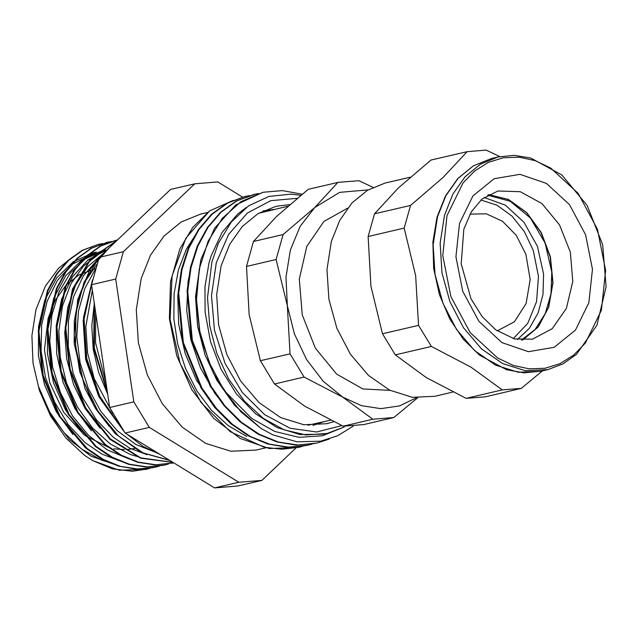 <?xml version="1.0" encoding="UTF-8"?>
<svg xmlns="http://www.w3.org/2000/svg" width="638" height="638" viewBox="0 0 638 638"><rect width="100%" height="100%" fill="white"/><g stroke="black" fill="none" stroke-linecap="round" stroke-linejoin="round"><path stroke-width="0.96" d="M297.037 198.362L270.847 200.659L247.353 213.02L228.619 234.361L216.29 262.8L211.457 295.633L214.456 330.149L225.023 363.349L242.233 392.354L264.595 414.62L290.162 428.226L316.703 431.99L341.928 425.57M353.117 426.16L337.654 435.738L320.739 441.217L296.925 441.815L272.952 434.885L261.078 428.497L241.108 411.973L223.994 390.408L251.579 418.392L274.771 431.455L299.055 437.373L322.525 435.77L344.361 426.902L327.19 433.465L305.825 434.996L284.125 429.868L263.287 418.376L244.466 401.158L228.715 379.171L216.912 353.643L209.703 325.986L207.502 297.739L211.896 261.875L218.276 243.509L231.363 221.912L248.541 205.883L268.917 196.424L291.151 194.096L300.745 195.332M233.189 200.396L209.583 210.963L192.835 227.303L179.932 248.716L170.482 281.829L169.357 318.537L176.718 355.669L191.958 389.946L213.754 418.392L240.279 438.481L269.228 448.474L298.121 447.485L300.155 446.983M246.778 436.464L228.213 425.602L211.322 410.154L196.863 390.831L185.475 368.477L177.683 344.105L173.823 318.809L174.07 293.711L178.417 269.946L186.328 249.267L197.541 231.682M72.23 257.281L58.433 268.327L45.362 286.175L35.999 309.605L31.9 335.652L33.009 363.118L39.373 390.52L50.538 416.008L65.993 438.131L84.695 455.444L92.574 460.588L112.304 468.858L132.377 471.251L147.33 469.034M110.9 463.044L101.41 460.078L81.64 449.104L63.936 432.596L49.381 411.526L38.806 387.226L51.327 415.745L69.231 439.391L90.995 456.13L114.752 464.544M266.301 447.685L255.862 450.125L230.884 451.249L205.723 443.386L182.261 427.109L162.275 403.663L147.274 374.809L138.398 342.734L136.309 309.853L141.165 278.647L150.48 255.24L164.046 236.02L181.104 222.048L200.747 214.065L207.637 212.454M183.082 265.249L181.989 269.108L177.739 295.849L178.648 324.08L185.068 353.277L196.64 380.599L216.96 409.141M246.228 207.525L237.456 214.177L222.032 232.511L211.082 255.918L209.033 262.8L204.973 286.805L205.093 312.141L210.468 341.497L221.099 369.314L236.403 393.853L255.431 413.679L277.083 427.508L300.035 434.558L324.04 434.127M200.029 264.914L195.539 296.534L197.565 325.97L205.061 354.927L216.745 380.073L232.256 401.908M192.07 263.287L188.027 281.414L186.663 310.259L190.874 339.719L200.484 367.982L214.87 393.359L225.876 406.94M200.978 261.524L200.045 264.85M261.078 428.497L234.353 405.122L213.395 373.294L200.133 336.082L195.818 297.013L200.811 259.857L214.575 228.149L235.781 204.95L263 192.301L282.363 190.563L302.125 194.207M315.355 443.45L296.391 445.157L277.044 441.998L258.063 434.151L240.159 421.862L223.994 405.632L210.173 386.094L191.575 340.118L187.101 290.936L190.403 267.489L197.309 246.021L207.494 227.335L220.589 212.183L236.068 201.114L255.495 194.088M305.865 445.651L286.909 447.246L267.601 443.984L248.661 436.025L230.804 423.696L214.711 407.411L200.962 387.848L182.5 341.904L178.098 292.818L181.439 269.411L188.346 247.999L198.546 229.369L211.609 214.232L227.08 203.211L244.314 196.663M92.574 460.588L119.234 470.182L145.895 469.385L150.233 468.212M102.694 243.549L98.124 244.426L82.637 250.303L68.768 260.28L57.037 273.909L47.938 290.729L38.894 331.13L43.113 375.335L60.036 416.558L87.159 448.522L103.324 459.448L120.438 466.346L137.864 469.002L154.914 467.295L159.428 466.067M111.65 241.451L107.144 242.328L91.649 248.206L77.78 258.167L66.057 271.82L56.942 288.615L47.914 329.033L52.141 373.222L69.048 414.453L96.163 446.425L112.344 457.326L129.458 464.257L146.868 466.888L163.926 465.182L168.48 463.954M117.536 239.904L100.668 246.116L86.784 256.053L75.069 269.707L65.961 286.518L56.934 326.927L61.152 371.117L78.059 412.355L105.182 444.327L121.356 455.229L138.47 462.135L155.887 464.799L173.791 462.861M116.642 240.757L90.748 259.092L73.003 289.477L65.802 327.876L70.196 369.179L85.675 407.865L110.246 438.785L140.695 457.821L173.081 462.43M107.144 249.793L101.043 255.599M99.026 257.832L83.945 282.387L75.882 312.867L75.571 346.466L83.084 380.168L97.797 410.896L118.397 435.906L143.095 452.892L169.668 460.333M91.928 282.857L84.072 319.128L86.784 358.596L99.831 396.469L121.683 428.082M129.538 435.722L158.647 453.57M94.496 304.581L94.352 348.212L107.264 391.086M119.984 460.963L101.928 454.073L84.958 442.501L68.122 424.461L54.685 402.267L45.497 377.257L41.055 350.988L41.653 325.069L47.18 301.088L57.332 280.553L71.416 264.666L96.394 252.058L93.387 252.752L73.346 261.652L56.726 277.825L44.804 300.075L38.535 326.68L38.4 355.629L44.461 384.706L56.264 411.717L72.979 434.574M128.972 458.842L107.144 449.862L88.515 435.379L72.612 415.952L60.419 392.729L52.619 367.177L49.724 340.836L51.83 315.347L58.848 292.276L70.268 273.024L85.412 258.821L105.406 249.952L102.399 250.654L82.35 259.554L65.706 275.76L53.799 298.05L47.523 324.694L47.435 353.683L53.528 382.792L65.395 409.795L82.15 432.644M107.24 249.705L88.156 259.786L72.58 276.701L61.663 299.174L56.24 325.595L56.718 354.018L63.098 382.385L74.949 408.615L91.425 430.825M103.252 253.501L87.645 266.7L75.571 285.074L67.764 307.452L64.757 332.51L66.711 358.684L73.561 384.403L84.886 408.089L100.054 428.289M96.649 264.611L85.859 280.441L78.291 299.493L74.311 320.842L74.136 343.523L85.053 388.558L95.668 408.83L109.146 426.28M91.633 285.138L83.171 320.539L85.683 359.481L98.898 396.724L121.116 427.245M94.32 303.385L91.808 325.874L93.26 349.273L98.667 372.464L107.742 394.3M98.124 244.426L82.047 250.431L68.226 260.304L56.543 273.854L47.419 290.521L38.28 330.651L42.252 374.618L58.816 415.785L85.58 447.932L101.594 459.001L118.588 466.163L135.91 469.113L152.937 467.726M108.205 242.097L90.995 248.365L77.118 258.326L65.395 271.963L56.296 288.783L47.26 329.184L51.471 373.382L68.386 414.62L95.517 446.576L111.682 457.494L128.796 464.392L146.214 467.056L163.384 465.309M116.156 240.215L99.999 246.244L86.138 256.221L74.407 269.866L65.299 286.661L56.264 327.079L60.482 371.276L77.405 412.499L104.52 444.471L120.694 455.38L137.808 462.303L155.225 464.942L173.799 462.869M116.778 240.622L90.564 258.717L72.517 289.11L65.156 327.701L69.526 369.258L85.109 408.184L109.896 439.231L140.607 458.18L173.185 462.494M109.513 247.536L89.894 269.579L77.653 299.804L74.128 335.038L79.702 371.587L93.866 405.64L115.191 433.609L141.484 452.597L170.067 460.58M92.55 279.859L83.53 317.517L86.17 358.939L100.166 398.551L123.716 431.041M126.938 434.127L143.024 446.361L160.274 454.567M94.209 302.619L93.69 348.396L107.599 393.335M223.994 390.408L209.2 362.416L199.846 331.497L196.48 299.653L199.311 268.885L208.124 241.164L222.343 218.252L241.036 201.616L263 192.301M329.136 439.072L316.807 443.123L297.818 445.013L278.423 442.062L259.371 434.334L241.363 422.157L225.086 406.015L211.178 386.484L192.373 340.485L187.724 291.167L191.009 267.641L197.868 246.077L208.06 227.327L221.179 212.095L236.674 200.97L253.988 194.415L258.502 193.521M312.229 444.04L307.795 445.228L288.807 447.126L269.411 444.152L250.351 436.456L232.352 424.262L216.075 408.113L202.158 388.598L183.353 342.59L178.72 293.273L181.989 269.746L188.864 248.19L199.048 229.417L212.159 214.209L227.67 203.083L244.976 196.504L249.562 195.603M303.122 446.161L298.775 447.318L281.677 449.264L264.196 447.23L230.214 431.655L201.018 402.53L180.139 363.532L170.107 319.478L172.132 275.863L185.889 238.141L209.583 210.971M106.219 383.988L95.517 342.67L95.7 312.708M112.727 413.328L94.304 378.733L87.597 352.854L85.803 326.56L92.382 290.218M156.007 452.525L135.798 444.479L116.985 430.451L100.82 411.39L88.291 388.422L80.117 362.998L76.815 336.665L78.514 311.041L84.766 288.639L95.134 269.587M147.003 454.647L129.777 448.179L113.492 437.445L96.418 419.788L82.677 397.889L73.115 373.055L68.266 346.825L68.457 320.818L73.593 296.622L83.387 275.752L98.994 257.911M137.96 456.744L130.12 454.392L110.23 443.904L92.319 427.819L77.469 407.076L66.535 382.983L60.227 357.017L58.84 330.763L62.5 305.857L70.906 283.806L83.57 265.998L99.656 253.493L106.674 250.24M99.209 257.345L170.577 189.43L194.734 183.792L123.365 251.699L99.209 257.345L91.569 284.715L115.725 279.077L133.844 401.876L109.688 407.515L91.569 284.715M214.623 487.91L125.136 433.019L149.292 427.38L238.779 482.264L214.623 487.91L237.711 486.036L261.867 480.398L296.008 447.908M242.584 197.11L217.829 181.918L194.734 183.792M115.725 279.077L123.365 251.699M149.292 427.38L133.844 401.876M261.867 480.398L238.779 482.264M125.136 433.019L109.688 407.515M84.208 434.98L63.688 412.315L49.804 382.625L44.389 349.791L48.145 318.131L55.219 300.354L65.515 285.76L78.474 275.145L95.413 268.614M134.849 448.418L127.959 449.479M124.442 449.662L113.747 448.793M109.808 447.932L85.045 435.626M333.642 421.718L326.815 423.736L303.816 424.772L280.632 417.531L259.02 402.538L240.614 380.942L226.801 354.369L218.619 324.822L216.697 294.533L221.171 265.791L229.752 244.226L242.241 226.53L257.959 213.65L276.047 206.305L289.548 204.678M263.047 210.907L274.204 209.447M323.769 421.742L313.114 425.363M304.111 377.082L342.766 397.155L372.823 419.23L343.196 426.144L304.549 406.079L274.484 384.004L304.111 377.082L290.027 353.827L260.4 360.741L249.147 314.598L246.483 266.453L276.11 259.53L287.363 305.674L290.027 353.827M337.877 182.42L314.773 207.494L283.081 234.569L253.453 241.483L276.557 216.418L308.258 189.334L338.403 182.293L308.258 189.334M372.975 187.317L358.939 180.713L338.403 182.293M372.823 419.23L393.877 417.523L417.627 397.761M283.081 234.569L276.11 259.53M416.606 397.697L399.452 405.967L380.774 408.671L361.547 405.688L342.766 397.155L323.043 381.141L306.535 359.529L294.365 333.786L287.363 305.674L285.999 277.107L290.378 250.024L300.195 226.283L314.773 207.494L339.623 192.381L368.086 189.885M246.483 266.453L253.453 241.483M393.359 417.651L363.732 424.565L343.196 426.144M274.484 384.004L260.4 360.741M390.161 390.408L362.847 388.949L336.617 374.123L315.371 348.125L302.276 314.821L299.27 279.165L306.806 246.443L323.761 221.538L347.606 208.14M330.444 420.179L308.026 425.203M258.557 213.307L287.682 206.297M499.873 156.589L486.18 150.089L467.064 151.645L443.043 177.547L410.545 205.428L374.49 213.842L398.359 187.979L431.009 160.058L467.064 151.645M370.949 286.159L368.158 236.507L404.213 228.093L415.625 275.728L418.568 325.34L382.513 333.762L370.949 286.159M426.351 377.64L395.297 354.88L431.352 346.458L471.027 367.209L502.226 389.93L466.171 398.351L426.351 377.64M466.171 398.351L485.287 396.796L521.342 388.382L542.467 370.869M368.158 236.507L374.49 213.842M395.297 354.88L382.513 333.762M502.226 389.93L521.342 388.382M418.568 325.34L431.352 346.458M410.545 205.428L404.213 228.093M452.828 392.083L434.964 396.254L412.411 397.275L389.682 390.169L368.493 375.471L350.437 354.289L336.896 328.235L328.873 299.262L326.991 269.563L331.377 241.379L339.791 220.246L352.04 202.884L367.448 190.26L385.192 183.058L410.202 177.212M487.56 195.18L510.217 201.257L530.441 218.068L545.067 242.982L551.806 272.107L551.017 293.887L545.283 313.561L535.107 329.415L521.382 340.046M484.154 197.421L505.448 205.181L524.069 222.311L537.403 246.38L543.576 274.029L543.002 294.317L538.153 312.891L529.373 328.363L517.338 339.552M513.295 338.634L527.801 323.346L536.566 301.654L538.48 276.31L533.304 250.519L524.348 231.57L511.915 216.043L497.034 205.229L480.932 200.029M497.209 330.891L514.419 321.799L526.135 303.568L530.186 279.572L525.832 254.219L516.198 235.278L502.409 221.195L486.284 213.81L469.943 214.097M522.578 340.118L538.217 326.967L548.776 307.053L553.01 282.738L550.411 256.891L541.295 232.559L526.733 212.637L508.446 199.455L488.604 194.59L508.247 199.455L526.47 212.606L541.04 232.551L550.179 256.939L552.787 282.857L548.552 307.197L538.041 327.055L522.554 340.118M497.879 191.033L520.313 191.743L541.965 203.618L559.542 224.863L570.364 252.233L572.78 281.557L566.424 308.385L552.277 328.626L532.475 339.201L514.587 338.969L495.878 329.934L482.145 316.584L471.019 298.791L461.194 263.797L463.866 229.178L471.283 211.776L481.937 199.152L497.879 191.033M437.516 216.768L445.906 195.683L458.124 178.369L473.5 165.776L491.188 158.591L473.308 165.848L457.797 178.536L445.491 195.93L437.062 217.087L432.859 242.105L433.665 268.486L439.423 294.66L449.79 319.04L463.3 339.153L479.656 355.246L506.564 369.721L523.862 372.799L540.841 371.244L518.343 372.265L495.67 365.175L474.536 350.517L456.529 329.391L443.019 303.401L435.02 274.5L433.138 244.88L437.516 216.768M547.811 369.617L562.923 363.923L576.481 354.353L596.929 325.244L606.1 286.749L602.655 244.689L587.12 205.46L561.847 175.003L530.625 157.953L514.236 155.377L498.158 156.964L480.47 164.149L465.094 176.742L452.876 194.056L444.487 215.142L440.108 243.253L441.99 272.873L449.989 301.774L463.499 327.765L481.507 348.89L502.64 363.548L525.313 370.638L547.811 369.617L540.841 371.244M447.015 215.676L463.036 182.947L474.752 170.904L488.365 162.403L503.358 157.761L519.149 157.171L535.138 160.648L550.698 168.057L578.211 193.402L597.503 229.337L605.629 270.4L601.363 310.339L585.341 343.077L573.626 355.119L560.012 363.62L545.019 368.254L529.229 368.852L513.239 365.375L497.68 357.966L470.166 332.621L450.875 296.686L442.748 255.615L447.015 215.676M459.52 223.348L472.941 195.914L494.171 178.696L519.97 174.318L546.407 183.441L569.463 204.678L585.628 234.792L592.439 269.204L588.858 302.675L575.436 330.109L554.207 347.319L528.416 351.705L501.97 342.582L478.915 321.345L462.749 291.231L455.939 256.819L459.52 223.348M145.241 469.552L145.895 469.393M163.264 465.341L163.926 465.182M172.276 463.236L172.938 463.084M106.474 242.48L107.136 242.32M253.988 194.407L253.326 194.558M298.783 447.326L298.121 447.485M498.158 156.964L491.188 158.591"/></g></svg>
